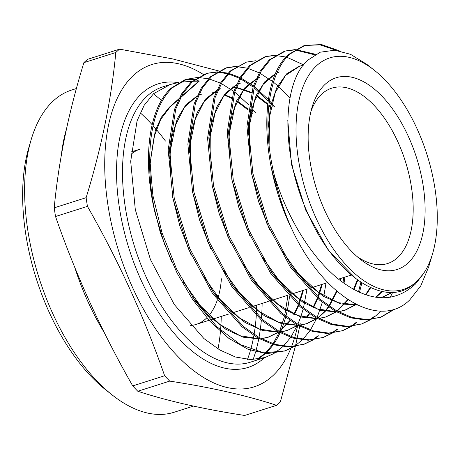 <?xml version="1.0" encoding="UTF-8"?>
<svg xmlns="http://www.w3.org/2000/svg" width="460" height="460" viewBox="0 0 460 460"><rect width="100%" height="100%" fill="white"/><g stroke="black" fill="none" stroke-linecap="round" stroke-linejoin="round"><path stroke-width="0.69" d="M310.914 111.521A92.017 47.943 -107.6 0 1 322.224 93.667A92.017 47.943 -107.6 0 1 331.786 88.153A92.017 47.943 -107.6 0 1 401.913 151.484A92.017 47.943 -107.6 0 1 397.124 258.025A92.017 47.943 -107.6 0 1 387.561 263.54A92.017 47.943 -107.6 0 1 357.023 256.519M325.703 83.812A100.579 52.405 -107.6 0 1 408.44 136.597A100.579 52.405 -107.6 0 1 407.572 263.453A100.579 52.405 -107.6 0 1 360.295 259.25A100.579 52.405 -107.6 0 1 312.012 107.404A100.579 52.405 -107.6 0 1 325.703 83.812M112.286 395.036L105.863 389.965A160.5 83.622 -107.6 0 1 28.807 147.66L31.119 139.811A169.061 88.084 72.4 0 0 112.286 395.036A169.061 88.084 72.4 0 0 174.173 412.24L193.459 406.105M76.429 88.521L71.703 90.022A169.061 88.084 72.4 0 0 54.136 100.153A169.061 88.084 72.4 0 0 31.119 139.811M169.717 381.104L137.804 391.253C167.9 401.08 203.527 409.147 244.674 415.46L276.586 405.312C246.485 395.485 210.864 387.418 169.717 381.104A197.587 102.942 -107.6 0 1 164.634 375.757C144.382 317.417 118.651 260.958 87.44 206.367A197.587 102.942 -107.6 0 1 86.129 197.679C101.545 147.528 111.435 99.136 115.799 52.503A197.587 102.942 -107.6 0 1 117.662 50.784A197.587 102.942 -107.6 0 1 119.571 49.157L172.621 58.909L218.592 70.915M137.804 391.253A197.587 102.942 -107.6 0 1 132.721 385.905L164.634 375.757M87.44 206.367L55.528 216.516C75.676 274.626 101.407 331.085 132.721 385.905M55.528 216.516A197.587 102.942 -107.6 0 1 54.217 207.828L86.129 197.679M115.799 52.503L83.887 62.652C68.471 112.798 58.581 161.19 54.217 207.828M83.887 62.652A197.587 102.942 -107.6 0 1 85.75 60.933A197.587 102.942 -107.6 0 1 87.659 59.305L119.571 49.157M290.829 348.421A169.061 88.084 -107.6 0 1 271.814 376.642A169.061 88.084 -107.6 0 1 132.75 287.92A169.061 88.084 -107.6 0 1 134.205 74.692A169.061 88.084 -107.6 0 1 203.429 74.503M295.556 345.575L280.358 401.971A197.587 102.942 -107.6 0 1 278.49 403.684A197.587 102.942 -107.6 0 1 276.586 405.312M416.07 282.106A121.469 63.284 -107.6 0 1 316.152 218.356A121.469 63.284 -107.6 0 1 317.204 65.159A121.469 63.284 -107.6 0 1 374.291 70.236A121.469 63.284 -107.6 0 1 432.607 253.615A121.469 63.284 -107.6 0 1 416.07 282.106M374.291 70.236L366.839 64.354L350.543 54.32L334.759 50.209L320.263 52.193L307.705 60.225C281.462 83.565 280.997 155.526 308.079 213.98C333.879 273.596 382.8 308.206 412.056 285.487L415.943 282.457L423.729 273.389L415.357 284.125C393.829 303.755 368.293 302.162 338.755 279.341C311.167 257.358 286.89 217.2 274.292 175.231C261.573 122.889 268.358 73.077 290.07 53.958L305.049 45.396L321.436 44.539L339.123 50.755M305.049 45.396L303.801 45.753L288.811 54.314C258.687 79.718 259.308 162.909 291.743 228.879C322.541 295.901 378.856 330.665 409.797 299.874L420.802 285.798L428.72 266.806L432.607 253.615M172.586 87.647C157.63 101.924 150.006 125.816 149.707 159.327A144.451 75.262 72.4 0 0 155.342 213.958C141.916 159.735 148.649 108.014 171.258 88.073L184.529 79.965L186.904 79.212L172.586 87.647M161.46 100.435L153.531 93.708L144.17 105.311L137.08 120.842L130.692 161.31L135.309 209.685L150.466 259.63L174.311 304.549L203.866 338.508L219.69 349.922L235.405 357L250.717 359.582L264.931 357.552L273.89 353.527M274.511 353.153L282.837 346.667M291.743 228.879A140.748 73.33 -107.6 0 1 274.292 175.231M395.174 308.896L380.949 317.216L367.011 319.614L352.049 317.446L336.519 310.776L320.999 299.885L291.772 266.909L268.099 222.939L252.914 173.633L248.222 126L254.403 86.215L261.297 71.007L270.474 59.564L285.528 50.962L295.055 49.588M285.528 50.962L284.28 51.319L269.221 59.921L260.055 71.34L253.126 86.624L246.957 126.471L251.677 174.15L266.806 223.267L290.49 267.272L319.729 300.282L335.3 311.219L350.802 317.872L365.809 320.045L380.949 317.216M380.334 317.429L393.95 309.321M380.736 311.052L376.084 315.589L370.996 319.407M370.421 319.769L361.796 323.949L347.823 326.353L332.764 324.173L317.187 317.48L301.576 306.515L272.222 273.378L248.452 229.195L233.26 179.877L228.528 132.003L234.721 91.983L241.667 76.659L250.884 65.17L266.006 56.534L275.529 55.154M266.006 56.534L264.759 56.89L249.625 65.527L240.436 76.981L233.467 92.316L227.263 132.302L231.978 180.147L247.146 229.477L270.911 273.7L300.282 306.895L315.922 317.9L331.499 324.593L346.541 326.784L361.796 323.949M361.175 324.162L369.777 319.838M370.34 319.464L374.854 316.02M356.989 322.287L351.854 326.14M351.285 326.502L342.642 330.677L328.584 333.092L313.455 330.895L297.85 324.179L282.118 313.122L252.638 279.801L228.781 235.405L213.561 185.874L208.828 137.833L215.067 97.675L222.065 82.259L231.294 70.777L246.48 62.1L256.007 60.714M246.48 62.1L230.034 71.133L220.765 82.696L213.802 98.049L207.564 138.247L212.313 186.34L227.568 235.905L251.453 280.301L280.939 313.599L296.573 324.587L312.265 331.332L327.33 333.529L342.642 330.677M342.039 330.889L350.623 326.571M351.187 326.203L355.758 322.713M337.893 328.98L332.701 332.873M332.137 333.235L323.489 337.41L309.333 339.836L294.216 337.634L278.467 330.855L262.769 319.821L233.162 286.373L209.191 241.787L193.884 192.01L189.129 143.738L195.402 103.396L202.383 87.998L211.703 76.383L226.958 67.672L236.48 66.28M226.958 67.672L225.71 68.022L210.444 76.739L201.181 88.274L194.131 103.776L187.87 144.135L192.625 192.412L207.926 242.173L231.892 286.758L261.498 320.223L277.299 331.327L292.968 338.054L308.177 340.268L323.489 337.41M322.88 337.623L331.47 333.31M332.034 332.936L336.668 329.412M318.797 335.679L313.547 339.612M312.978 339.974L304.336 344.143L290.214 346.575L274.948 344.367L259.233 337.611L243.386 326.491L213.676 292.945L189.618 248.222L174.236 198.294L169.435 149.626L175.737 109.118L182.752 93.65L192.113 81.989L207.437 73.238L216.959 71.84M207.437 73.238L206.189 73.594L190.854 82.346L181.55 93.926L174.478 109.474L168.17 149.96L172.943 198.524L188.307 248.492L212.382 293.284L242.115 326.887L257.899 337.991L273.711 344.793L288.886 347.007L304.336 344.143M303.715 344.356L312.323 340.043M312.886 339.67L317.572 336.11M336.45 50.364L320.114 44.884L304.945 45.448M295.74 49.588L315.641 54.309M392.713 292.278L390.258 297.298M314.738 54.82L295.171 49.956M294.486 49.944L285.407 51.02M303.554 64.86L286.844 57.241M286.097 57.034L275.643 55.516M274.959 55.505L266.018 56.551M361.865 282.877L359.496 292.278M358.524 291.835L360.87 282.239M344.937 277.092L344.017 283.32M342.993 282.584L343.723 277.478M289.955 98.187L278.15 86.152M277.742 85.784L273.505 82.219M272.59 81.501L259.998 73.255M259.187 72.829L247.785 68.316M247.037 68.114L236.601 66.637M235.911 66.631L226.446 67.821M217.637 71.835L228.016 73.117M228.752 73.301L240.08 77.573M240.89 77.976L253.374 85.888M254.276 86.584L268.375 99.55M269.411 100.671L274.401 106.404M325.996 283.118L323.857 295.918M322.31 302.392L317.141 317.452M316.744 318.354L310.466 329.941M310.005 330.631L302.841 339.44M302.329 339.952L294.394 346.346M273.188 106.789L269.203 102.166M268.157 101.01L253.937 87.641M253.023 86.928L240.453 78.752M239.643 78.332L228.246 73.853M227.505 73.657L217.068 72.197M216.39 72.191L207.339 73.284M293.836 346.702L285.188 350.871L263.758 352.837L240.551 344.684L217.166 326.997L195.281 301.087L176.467 268.881L162.012 232.806L152.887 195.448L149.707 159.327M155.342 213.958L164.571 244.289L177.203 273.303L192.636 299.466L210.082 321.465L228.867 338.393L248.026 349.295L266.639 353.671L285.183 350.871M284.596 351.078L293.175 346.777M283.371 346.144L290.668 337.341M291.14 336.651L297.493 325.105M297.896 324.208L300.742 316.94M300.886 316.537L303.128 309.218M303.439 308.05L306.998 289.156M255.415 112.441L249.791 106.001M248.756 104.891L234.698 92.057M233.795 91.373L221.312 83.536M220.507 83.133L209.162 78.913M208.414 78.729L197.967 77.487M197.288 77.498L186.904 79.212M153.531 93.708L170.28 84.496L179.055 82.392M179.969 82.248L192.073 81.27M192.918 81.265L199.22 81.161L195.074 79.499M194.494 79.362L185.604 79.649M297.959 325.358L287.086 330.567L297.741 325.237A169.061 88.084 -107.6 0 1 294.601 337.743M294.388 338.451A169.061 88.084 -107.6 0 1 291.582 346.541M291.433 346.921A169.061 88.084 -107.6 0 1 290.95 348.122M226.475 73.404A197.587 102.942 -107.6 0 1 227.125 74.066M300.265 323.662L295.676 345.04M218.017 348.916A169.061 88.084 72.4 0 0 220.432 331.579M220.558 330.159A169.061 88.084 72.4 0 0 221.243 316.428M165.468 141.047A169.061 88.084 72.4 0 0 153.088 125.747M152.139 124.695A169.061 88.084 72.4 0 0 140.231 112.821M392.828 292.272L383.6 296.671L379.707 297.683M269.117 145.383L269.571 116.604L275.207 92.684L285.551 75.428L299.77 66.136L303.249 65.257M382.375 291.473L376.119 297.286M357.293 304.928L338.111 302.663L318.05 292.008L298.5 273.746L280.813 249.211M249.423 151.357L249.659 124.465L254.374 101.62L263.223 84.301L275.592 73.623M370.708 287.661L366.022 294.837M356.368 304.468L345.287 310.138L338.129 311.661M318.878 318.412L326.128 316.871L336.369 311.811L317.434 308.913L297.741 297.994L278.593 279.824L261.263 255.674M229.73 157.383L229.965 130.364L234.686 107.404L243.564 89.987L255.978 79.235M357.817 280.157L354.068 289.599M348.226 299.765L337.249 311.184M317.124 318.567L298.103 315.617L278.329 304.641L259.106 286.39L241.713 262.137M210.036 163.38L210.266 136.252L215.004 113.183L223.905 95.68L236.359 84.847M237.757 84.168L241.189 82.846L237.803 84.059M341.205 278.283L340.572 280.772M337.111 291.387L329.297 306.233M328.687 307.096L325.484 311.121M325.209 311.431L318.05 317.958M317.164 318.584L306.969 323.604L299.621 325.157M297.867 325.312L278.766 322.328L258.911 311.282L239.614 292.945L222.151 268.582M190.342 169.412L190.566 142.157L195.316 118.979L204.246 101.373L216.74 90.465M232.449 86.963L235.365 87.181M236.423 87.32L251.407 92.31M256.306 95.099L267.789 103.822M268.881 104.817L271.509 107.324M322.322 284.286L318.268 297.522M317.82 298.643L313.409 307.849M309.517 313.91L306.337 317.877M287.81 330.337L280.37 331.901M278.611 332.057L259.44 329.038L239.528 317.952L220.173 299.558L202.647 275.126M170.648 175.427L170.873 148.051L175.628 124.758L184.586 107.059L197.127 96.071M212.922 92.523L215.774 92.73M224.63 94.743L231.811 97.784M236.75 100.573L248.158 109.164M249.251 110.147L252.597 113.338M303.445 290.289L299.126 304.405M298.678 305.526L294.273 314.64M290.34 320.723L279.645 331.51M278.754 332.131L268.657 337.071L261.113 338.652M259.354 338.796L240.091 335.742L220.087 324.582L200.652 306.078L183.057 281.52M150.955 181.43L150.868 157.544L154.175 136.534L160.712 119.399L170.119 106.938L178.532 99.486M356.327 279.076L328.417 250.401L305.681 210.042L291.467 164.318L287.793 120.347M392.426 292.29L382.875 296.901L379.96 297.7M289.214 223.393L278.237 195.339L271.043 166.468M267.984 129.271L270.566 106.243L276.891 87.434L286.574 73.882L299.046 66.367L303.163 65.372M381.932 291.381L375.762 297.229M357.518 305.037L341.004 303.945L323.627 296.453L306.314 282.957L289.961 264.224M269.589 229.712L258.583 201.56L251.367 172.586M248.291 135.205L250.562 113.585L256.105 95.542L264.615 81.943L275.666 73.462M277.035 72.852L279.519 71.938M370.231 287.442L365.585 294.688M356.12 304.347L344.563 310.368L338.341 311.776M336.657 311.972L320.378 310.316L303.358 302.582L286.436 289.15L270.451 270.756M250.01 236.13L238.953 207.862L231.696 178.767M228.591 141.145L230.868 119.427L236.428 101.292L244.961 87.618L256.053 79.068M257.416 78.459L259.992 77.51M357.293 279.783L353.579 289.334M347.841 299.512L337.013 311.052M336.145 311.69L325.404 317.101L319.091 318.521M317.406 318.717L301.058 317.032L283.975 309.252L266.99 295.763L250.947 277.288M230.408 242.489L219.282 214.026L211.991 184.719M208.892 147.079L211.174 125.264L216.746 107.042L225.314 93.288L236.434 84.68M340.48 278.513L340.02 280.341M336.639 290.979L328.917 305.969M328.313 306.837L325.036 311.035M324.76 311.351L317.814 317.831M316.94 318.464L306.245 323.834L299.834 325.272M298.149 325.461L281.744 323.748L264.592 315.922L247.543 302.375L231.443 283.826M210.795 248.825L199.657 220.334L192.343 191.004M189.198 153.013L191.486 131.106L197.07 112.792L205.66 98.963L216.815 90.292M218.189 89.665L220.938 88.648M232.087 87.21L235.244 87.486M236.296 87.641L251.269 92.84M256.065 95.634L267.691 104.621M268.795 105.639L270.785 107.554M321.603 284.516L317.791 297.097M317.354 298.235L312.932 307.642M309.143 313.651L305.894 317.791M287.086 330.567L280.589 332.016M278.892 332.206L262.418 330.464L245.203 322.592L228.091 308.976L211.928 290.352M191.222 255.254L180.015 226.59L172.655 197.081M169.498 158.947L171.793 136.936L177.393 118.542L186.012 104.633L197.208 95.898M198.576 95.272L201.411 94.219M212.566 92.77L215.648 93.035M224.336 95.122L231.667 98.313M236.509 101.102L248.061 109.951M249.159 110.958L251.873 113.568M302.72 290.519L298.655 303.985M298.212 305.118L293.796 314.433M289.967 320.471L279.41 331.384M278.536 332.016L267.933 337.301L261.337 338.767M259.635 338.951L243.087 337.18L225.797 329.251L208.61 315.554L192.378 296.827M171.626 261.619L160.39 232.915L153.002 203.349M149.799 164.887L155.359 130.352L161.42 117.122L169.401 107.168L178.894 98.756M199.22 81.161L180.452 97.784M198.496 81.391L180.849 97.025M190.636 325.519A92.017 47.943 72.4 0 0 196.081 324.432A92.017 47.943 72.4 0 0 206.804 317.837M207.655 316.963A92.017 47.943 72.4 0 0 217.281 300.133M217.758 298.678A92.017 47.943 72.4 0 0 221.404 278.783M131.123 151.967L140.311 149.046A92.017 47.943 72.4 0 0 130.962 154.37M264.373 357.73A148.73 77.487 -107.6 0 1 263.54 358.49A148.73 77.487 -107.6 0 1 141.197 280.433A148.73 77.487 -107.6 0 1 142.479 92.845A148.73 77.487 -107.6 0 1 177.98 82.581M265.811 353.079A144.451 75.262 72.4 0 0 273.24 344.655M273.711 343.994A144.451 75.262 72.4 0 0 280.054 332.822M280.479 331.89A144.451 75.262 72.4 0 0 285.608 317.331M285.913 316.181A144.451 75.262 72.4 0 0 289.449 296.706M289.616 295.142A144.451 75.262 72.4 0 0 289.662 294.67M170.28 84.496L162.714 86.9A144.451 75.262 72.4 0 0 147.706 95.559A144.451 75.262 72.4 0 0 140.191 262.804A144.451 75.262 72.4 0 0 250.269 362.216L264.931 357.552M253.103 359.565A172.448 89.849 72.4 0 0 255.616 351.854M255.823 351.135A172.448 89.849 72.4 0 0 258.808 338.502M259.003 337.485A172.448 89.849 72.4 0 0 260.245 329.797M260.308 329.343A172.448 89.849 72.4 0 0 261.337 320.079M261.452 318.699A172.448 89.849 72.4 0 0 262.119 303.428M256.72 305.147A169.061 88.084 -107.6 0 1 256.375 314.077M256.277 315.583A169.061 88.084 -107.6 0 1 255.145 327.307M255.076 327.825A169.061 88.084 -107.6 0 1 254.069 334.466M253.88 335.57A169.061 88.084 -107.6 0 1 250.729 349.439M250.505 350.238A169.061 88.084 -107.6 0 1 247.486 359.415M104.276 332.597A169.061 88.084 -107.6 0 1 74.6 266.932M61.37 155.008A169.061 88.084 -107.6 0 1 66.441 129.053M257.226 359.243A144.451 75.262 72.4 0 0 265.265 353.573M257.065 359.26L264.885 353.539M265.42 353.038L272.619 344.465M273.073 343.787L279.185 332.367M279.565 331.464L284.47 316.457M284.757 315.278L287.977 295.205M351.296 275.068L338.508 279.139M327.773 282.555L309.039 288.512M307.769 288.914L289.288 294.791M288.017 295.193L269.531 301.076M268.266 301.472L249.78 307.355M248.515 307.757L230.034 313.634M228.764 314.036L210.289 319.913M209.018 320.315L196.081 324.432M383.6 296.671L382.875 296.901M299.77 66.136L299.046 66.367M345.287 310.138L344.563 310.368M326.128 316.871L325.404 317.101M306.969 323.604L306.245 323.834M268.657 337.071L267.933 337.301"/></g></svg>
